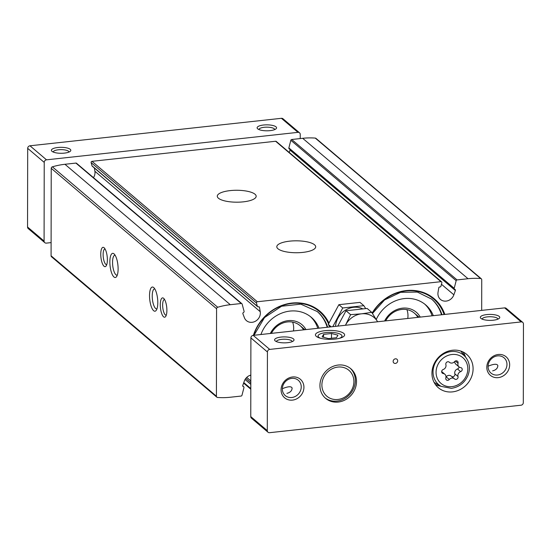 <?xml version="1.0" encoding="UTF-8"?>
<svg xmlns="http://www.w3.org/2000/svg" width="551" height="551" viewBox="0 0 551 551"><rect width="100%" height="100%" fill="white"/><g stroke="black" fill="none" stroke-linecap="round" stroke-linejoin="round"><path stroke-width="0.83" d="M328.926 322.982A43.267 38.722 130.3 0 0 289.826 303.346A43.267 38.722 130.3 0 0 253.377 335.339M444.815 314.414A43.267 38.722 130.3 0 0 411.418 290.329A43.267 38.722 130.3 0 0 372.152 313.016M250.829 375.093A8.754 7.831 -49.7 0 0 244.286 381.161L242.771 385.452A0.971 0.868 -49.7 0 0 243.349 386.595A0.971 0.868 -49.7 0 1 243.955 387.649L241.979 395.274A0.971 0.868 -49.7 0 1 241.097 396.059L230.132 397.257A73.655 65.913 -49.7 0 1 217.535 397.464A1.46 1.309 -49.7 0 1 216.419 396.217L216.571 308.739A1.46 1.309 -49.7 0 1 217.693 307.251A73.655 65.913 -49.7 0 1 230.29 304.703L241.255 303.505A0.971 0.868 -49.7 0 1 242.137 304.097L244.086 311.294A0.971 0.868 -49.7 0 1 243.48 312.479A0.971 0.868 -49.7 0 0 242.901 313.746L244.396 317.707A8.754 7.831 -49.7 0 0 246.455 320.648A8.754 7.831 -49.7 0 0 255.995 320.896A8.754 7.831 -49.7 0 0 260.237 311.687L94.896 171.265A8.754 7.831 -49.7 0 1 93.477 177.649M260.237 311.687L259.507 307.424A0.971 0.868 -49.7 0 0 258.419 306.797A0.971 0.868 -49.7 0 1 257.338 306.253L256.463 303.009A0.971 0.868 -49.7 0 1 257.345 301.748L440.965 281.678A0.971 0.868 -49.7 0 1 441.847 282.746L440.958 286.183A0.971 0.868 -49.7 0 1 439.877 286.968A0.971 0.868 -49.7 0 0 438.782 287.836L438.038 292.25A8.754 7.831 -49.7 0 0 440.483 299.441A8.754 7.831 -49.7 0 0 453.866 294.813L455.381 290.522A0.971 0.868 -49.7 0 0 454.802 289.385A0.971 0.868 -49.7 0 1 454.196 288.325L456.173 280.7A0.971 0.868 -49.7 0 1 457.061 279.922L468.026 278.723A73.655 65.913 -49.7 0 1 480.617 278.517A1.46 1.309 -49.7 0 1 481.732 279.756L481.684 310.385M216.846 397.181L51.505 256.759A1.46 1.309 -49.7 0 1 51.078 255.795L51.229 168.317A1.46 1.309 -49.7 0 1 52.359 166.829A73.655 65.913 -49.7 0 1 64.949 164.281L75.914 163.082A0.971 0.868 -49.7 0 1 76.541 163.268L241.882 303.691M94.338 168.007L94.896 171.265M257.592 306.652L92.258 166.23A0.971 0.868 -49.7 0 1 92.003 165.83L91.122 162.586A0.971 0.868 -49.7 0 1 92.01 161.326L275.624 141.256A0.971 0.868 -49.7 0 1 276.258 141.442L441.592 281.864M290.081 149.61A0.971 0.868 -49.7 0 1 290.04 150.099L289.213 152.448M454.451 289.213L289.117 148.791A0.971 0.868 -49.7 0 1 288.862 147.902L290.832 140.278A0.971 0.868 -49.7 0 1 291.72 139.499L302.685 138.301A73.655 65.913 -49.7 0 1 315.275 138.094A1.46 1.309 -49.7 0 1 315.964 138.37L481.305 278.792M302.864 252.392A19.443 5.965 0.1 0 0 315.695 246.814A19.443 5.965 0.1 0 0 296.259 240.815A19.443 5.965 0.1 0 0 276.802 246.745A19.443 5.965 0.1 0 0 302.864 252.392M243.342 201.845A19.443 5.965 0.1 0 0 256.174 196.259A19.443 5.965 0.1 0 0 236.737 190.267A19.443 5.965 0.1 0 0 217.28 196.19A19.443 5.965 0.1 0 0 243.342 201.845M157.8 302.63A12.156 3.94 -96.2 0 0 153.77 287.622A12.156 3.94 -96.2 0 0 149.748 299.544A12.156 3.94 -96.2 0 0 156.25 310.323A12.156 3.94 -96.2 0 0 157.8 302.63M118.114 268.929A12.156 3.94 -96.2 0 0 114.085 253.921A12.156 3.94 -96.2 0 0 110.069 265.844A12.156 3.94 -96.2 0 0 116.564 276.623A12.156 3.94 -96.2 0 0 118.114 268.929M166.891 310.351A9.725 3.154 -96.2 0 0 163.668 298.346A9.725 3.154 -96.2 0 0 160.451 307.885A9.725 3.154 -96.2 0 0 165.651 316.508A9.725 3.154 -96.2 0 0 166.891 310.351M107.369 259.796A9.725 3.154 -96.2 0 0 104.146 247.792A9.725 3.154 -96.2 0 0 100.929 257.331A9.725 3.154 -96.2 0 0 106.129 265.954A9.725 3.154 -96.2 0 0 107.369 259.796M105.048 248.962A7.879 2.555 -96.2 0 0 104.938 248.969A7.879 2.555 -96.2 0 0 103.257 257.076A7.879 2.555 -96.2 0 0 106.653 264.638A7.879 2.555 -96.2 0 0 106.756 264.618M164.57 299.517A7.879 2.555 -96.2 0 0 164.46 299.517A7.879 2.555 -96.2 0 0 162.779 307.63A7.879 2.555 -96.2 0 0 166.175 315.186A7.879 2.555 -96.2 0 0 166.278 315.172M115.111 255.209A10.049 3.258 -96.2 0 0 114.87 255.209A10.049 3.258 -96.2 0 0 112.728 265.554A10.049 3.258 -96.2 0 0 117.053 275.19A10.049 3.258 -96.2 0 0 117.287 275.135M154.79 288.91A10.049 3.258 -96.2 0 0 154.555 288.91A10.049 3.258 -96.2 0 0 152.407 299.255A10.049 3.258 -96.2 0 0 156.739 308.891A10.049 3.258 -96.2 0 0 156.973 308.835M407.768 318.464A19.443 17.405 130.3 0 0 406.934 309.628M417.844 317.362A19.443 17.405 130.3 0 0 414.345 313.126A19.443 17.405 130.3 0 0 385.707 320.875M420.248 317.1A21.393 19.14 130.3 0 0 402.457 308.154A21.393 19.14 130.3 0 0 384.626 320.992M432.087 315.806A33.06 29.589 130.3 0 0 424.711 304.111M433.306 315.675A33.06 29.589 130.3 0 0 425.641 304.861A33.06 29.589 130.3 0 0 376.237 319.504M441.509 314.773A41.325 36.979 130.3 0 0 431.309 298.835M444.106 314.49A42.689 38.205 130.3 0 0 411.074 290.714A42.689 38.205 130.3 0 0 372.311 313.264M293.476 330.951A19.443 17.405 130.3 0 0 292.643 322.115M303.553 329.856A19.443 17.405 130.3 0 0 300.054 325.62A19.443 17.405 130.3 0 0 271.409 333.369M305.95 329.588A21.393 19.14 130.3 0 0 288.159 320.641A21.393 19.14 130.3 0 0 270.334 333.486M317.789 328.3A33.06 29.589 130.3 0 0 310.42 316.598M319.015 328.162A33.06 29.589 130.3 0 0 311.343 317.348A33.06 29.589 130.3 0 0 260.919 334.512M327.211 327.266A41.325 36.979 130.3 0 0 317.018 311.329M328.548 323.788A42.689 38.205 130.3 0 0 290.04 303.663A42.689 38.205 130.3 0 0 253.694 335.304M291.775 397.505A10.049 8.995 130.3 0 0 300.564 390.514A10.049 8.995 130.3 0 0 298.298 380.28A10.049 8.995 130.3 0 0 284.936 382.118A10.049 8.995 130.3 0 0 285.287 395.597A10.049 8.995 130.3 0 0 291.775 397.505M282.346 388.71C288.021 386.368 291.279 386.134 292.106 388.007C292.037 390.7 290.301 392.491 286.906 393.366M497.505 375.017A10.049 8.995 130.3 0 0 506.293 368.034A10.049 8.995 130.3 0 0 504.027 357.799A10.049 8.995 130.3 0 0 490.665 359.631A10.049 8.995 130.3 0 0 491.017 373.117A10.049 8.995 130.3 0 0 497.505 375.017M488.076 366.222C493.751 363.88 497.009 363.646 497.835 365.52C497.767 368.22 496.031 370.003 492.635 370.885M68.978 152.069A7.879 2.418 0.1 0 0 61.106 149.645A7.879 2.418 0.1 0 0 53.22 152.042M274.708 129.588A7.879 2.418 0.1 0 0 266.836 127.164A7.879 2.418 0.1 0 0 258.949 129.561M51.098 242.605L46.367 243.122A2.431 2.176 -49.7 0 1 44.087 241.062L44.225 162.393A2.431 2.176 -49.7 0 1 46.511 159.831L297.96 132.35A2.431 2.176 -49.7 0 1 300.24 134.41L300.233 138.57M44.796 242.66L28.259 228.624A2.431 2.176 -49.7 0 1 27.55 227.019L27.688 148.35A2.431 2.176 -49.7 0 1 29.974 145.788L281.423 118.307A2.431 2.176 -49.7 0 1 282.994 118.768L299.53 132.812M64.412 153.116A9.725 2.982 0.1 0 0 70.308 151.284A9.725 2.982 0.1 0 0 61.106 147.331A9.725 2.982 0.1 0 0 51.897 151.256A9.725 2.982 0.1 0 0 64.412 153.116M270.142 130.635A9.725 2.982 0.1 0 0 276.037 128.803A9.725 2.982 0.1 0 0 266.842 124.843A9.725 2.982 0.1 0 0 257.627 128.769A9.725 2.982 0.1 0 0 270.142 130.635M521.026 405.212L269.577 432.693A2.431 2.176 -49.7 0 1 267.29 430.627L267.428 351.965A2.431 2.176 -49.7 0 1 269.721 349.403L521.17 321.915A2.431 2.176 -49.7 0 1 523.45 323.981L523.312 402.65A2.431 2.176 -49.7 0 1 521.026 405.212M268.006 432.232L251.47 418.188A2.431 2.176 -49.7 0 1 250.76 416.59L250.898 337.921A2.431 2.176 -49.7 0 1 253.185 335.359L504.633 307.878A2.431 2.176 -49.7 0 1 506.204 308.34L522.741 322.376M334.987 339.099A14.588 4.47 0.1 0 0 343.838 336.351A14.588 4.47 0.1 0 0 330.035 330.414A14.588 4.47 0.1 0 0 316.219 336.303A14.588 4.47 0.1 0 0 334.987 339.099M287.615 342.688A9.725 2.982 0.1 0 0 293.518 340.855A9.725 2.982 0.1 0 0 284.316 336.902A9.725 2.982 0.1 0 0 275.107 340.821A9.725 2.982 0.1 0 0 287.615 342.688M493.352 320.207A9.725 2.982 0.1 0 0 499.247 318.375A9.725 2.982 0.1 0 0 490.046 314.414A9.725 2.982 0.1 0 0 480.837 318.34A9.725 2.982 0.1 0 0 493.352 320.207M395.398 363.426A2.431 2.176 130.3 0 0 396.975 359.259A2.431 2.176 130.3 0 0 393.827 362.964A2.431 2.176 130.3 0 0 395.398 363.426M338.19 402.065A19.443 17.405 130.3 0 0 355.202 388.538A19.443 17.405 130.3 0 0 350.815 368.729A19.443 17.405 130.3 0 0 324.959 372.283A19.443 17.405 130.3 0 0 325.634 398.373A19.443 17.405 130.3 0 0 338.19 402.065M452.481 391.885A21.875 19.581 130.3 0 0 471.622 376.67A21.875 19.581 130.3 0 0 466.683 354.383A21.875 19.581 130.3 0 0 437.597 358.384A21.875 19.581 130.3 0 0 438.355 387.739A21.875 19.581 130.3 0 0 452.481 391.885M292.485 400.116A12.156 10.875 130.3 0 0 302.416 381.685A12.156 10.875 130.3 0 0 282.615 383.847A12.156 10.875 130.3 0 0 292.485 400.116M498.214 377.635A12.156 10.875 130.3 0 0 508.146 359.197A12.156 10.875 130.3 0 0 488.351 361.36A12.156 10.875 130.3 0 0 498.214 377.635M460.643 371.643A3.829 3.423 130.3 0 0 458.012 376.519A2.19 1.956 130.3 0 1 454.541 378.923A3.829 3.423 130.3 0 0 454.396 378.792A3.829 3.423 130.3 0 0 449.306 379.501A2.19 1.956 130.3 0 1 445.842 377.848A3.829 3.423 130.3 0 0 444.871 374.267A3.829 3.423 130.3 0 0 443.231 373.544A2.19 1.956 130.3 0 1 443.238 369.494A3.829 3.423 130.3 0 0 445.869 364.617A2.19 1.956 130.3 0 1 449.334 362.214A3.829 3.423 130.3 0 0 449.478 362.344A3.829 3.423 130.3 0 0 454.575 361.642A2.19 1.956 130.3 0 1 458.039 363.288A3.829 3.423 130.3 0 0 459.004 366.876A3.829 3.423 130.3 0 0 460.65 367.593A2.19 1.956 130.3 0 1 460.643 371.643L457.482 368.963A3.829 3.423 -49.7 0 0 454.857 373.84A2.19 1.956 -49.7 0 1 451.613 376.429M465.795 357.406C469.727 362.758 470.444 368.784 467.957 375.486C464.631 382.869 459.093 387.16 451.352 388.352L441.193 386.375A19.306 17.274 130.3 0 1 438.017 358.742A19.306 17.274 130.3 0 1 465.795 357.406L461.545 352.041A20.662 18.493 130.3 0 0 460.691 351.049M434.092 382.366A20.662 18.493 130.3 0 0 435.207 383.048L441.193 386.375M465.561 357.103A21.875 19.581 130.3 0 0 463.019 351.993M435.4 384.515A21.875 19.581 130.3 0 0 440.855 386.189M337.866 399.468A17.012 15.228 130.3 0 0 351.765 373.661A17.012 15.228 130.3 0 0 324.05 376.684A17.012 15.228 130.3 0 0 337.866 399.468M325.069 397.87A19.443 17.405 130.3 0 0 337.033 401.08A19.443 17.405 130.3 0 0 353.894 387.945A19.443 17.405 130.3 0 0 350.222 368.254M497.918 319.153A7.879 2.418 0.1 0 0 490.046 316.735A7.879 2.418 0.1 0 0 482.159 319.125M292.188 341.641A7.879 2.418 0.1 0 0 284.316 339.216A7.879 2.418 0.1 0 0 276.43 341.613M339.43 338.314A11.95 3.664 0.1 0 0 341.978 336.062A11.95 3.664 0.1 0 0 330.035 332.377A11.95 3.664 0.1 0 0 318.079 336.02A11.95 3.664 0.1 0 0 320.613 338.286M331.509 333.5L323.589 334.367L322.108 336.909L328.548 338.583L336.468 337.715L337.949 335.173L331.509 333.5L331.495 338.259M341.978 337.467A11.95 3.664 0.1 0 0 341.978 337.412L341.978 336.062M318.079 336.02L318.072 337.37A11.95 3.664 0.1 0 0 318.072 337.426M445.993 376.987A2.19 1.956 -49.7 0 0 446.152 376.815A3.829 3.423 -49.7 0 1 451.241 376.113A3.829 3.423 -49.7 0 1 451.386 376.243M459.066 366.918A2.19 1.956 -49.7 0 1 457.482 368.963M459.004 366.876L455.849 364.19A3.829 3.423 -49.7 0 1 454.733 361.47M441.661 371.539A3.829 3.423 -49.7 0 1 441.716 371.581L444.871 374.267M323.582 337.288L323.589 334.367M329.815 326.984L328.286 324.353L338.872 304.689L359.989 302.382L363.86 305.667L342.75 307.975L333.024 326.226M365.712 308.601L363.86 305.667M338.872 304.689L342.75 307.975M328.286 324.353L331.206 326.833M362.916 308.911A19.202 17.184 130.3 0 0 335.552 326.357M345.436 325.276A19.443 17.405 -49.7 0 1 345.684 324.801L350.608 314.649L361.539 313.815L371.725 312.341L367.138 308.45L346.021 310.757L337.749 326.116M371.725 312.341L377.359 321.336A19.443 17.405 -49.7 0 1 377.607 321.756M350.608 314.649L346.021 310.757M345.684 324.801A19.443 17.405 -49.7 0 1 361.539 313.815A19.443 17.405 -49.7 0 1 377.359 321.336M241.255 303.505L75.914 163.082M230.29 304.703L64.949 164.281M257.345 301.748L92.01 161.326M440.965 281.678L275.624 141.256M216.419 396.217L51.078 255.795M216.571 308.739L51.229 168.317M217.693 307.251L52.359 166.829M457.061 279.922L291.72 139.499M468.026 278.723L302.685 138.301M480.617 278.517L315.275 138.094M453.866 294.813L441.454 284.275M455.381 290.522L290.04 150.099M456.173 280.7L290.832 140.278M454.196 288.325L288.862 147.902M259.507 307.424L258.715 306.749M256.463 303.009L91.122 162.586M257.338 306.253L92.003 165.83M243.349 386.595L242.777 386.106M250.829 375.844L250.175 375.286M250.822 380.886L246.724 377.401M250.815 382.676L245.801 378.42M250.815 384.378L245.064 379.494M250.808 388.558L243.783 382.594M441.964 314.724A41.325 36.979 130.3 0 0 431.626 299.103L417.362 292.078L400.618 292.312L384.591 299.916L372.455 313.485M327.666 327.218A41.325 36.979 130.3 0 0 317.335 311.59L300.798 304.145L281.602 306.232L264.535 317.534L254.004 335.27M27.55 227.019L44.087 241.062M27.688 148.35L44.225 162.393M29.974 145.788L46.511 159.831M281.423 118.307L297.96 132.35M250.76 416.59L267.29 430.627M250.898 337.921L267.428 351.965M253.185 335.359L269.721 349.403M504.633 307.878L521.17 321.915M451.91 386.637A16.881 15.111 130.3 0 0 465.705 361.029A16.881 15.111 130.3 0 0 438.203 364.039A16.881 15.111 130.3 0 0 451.91 386.637M446.152 376.815L449.306 379.501M454.857 373.84L458.012 376.519M455.374 361.022L458.039 363.288M441.737 372.276L443.231 373.544M243.7 386.768L242.729 385.941M250.808 389.226L243.604 383.11M414.345 313.126L419.159 317.218M300.054 325.62L304.868 329.712M451.241 376.113L454.396 378.792M449.106 362.028L449.478 362.344"/></g></svg>
